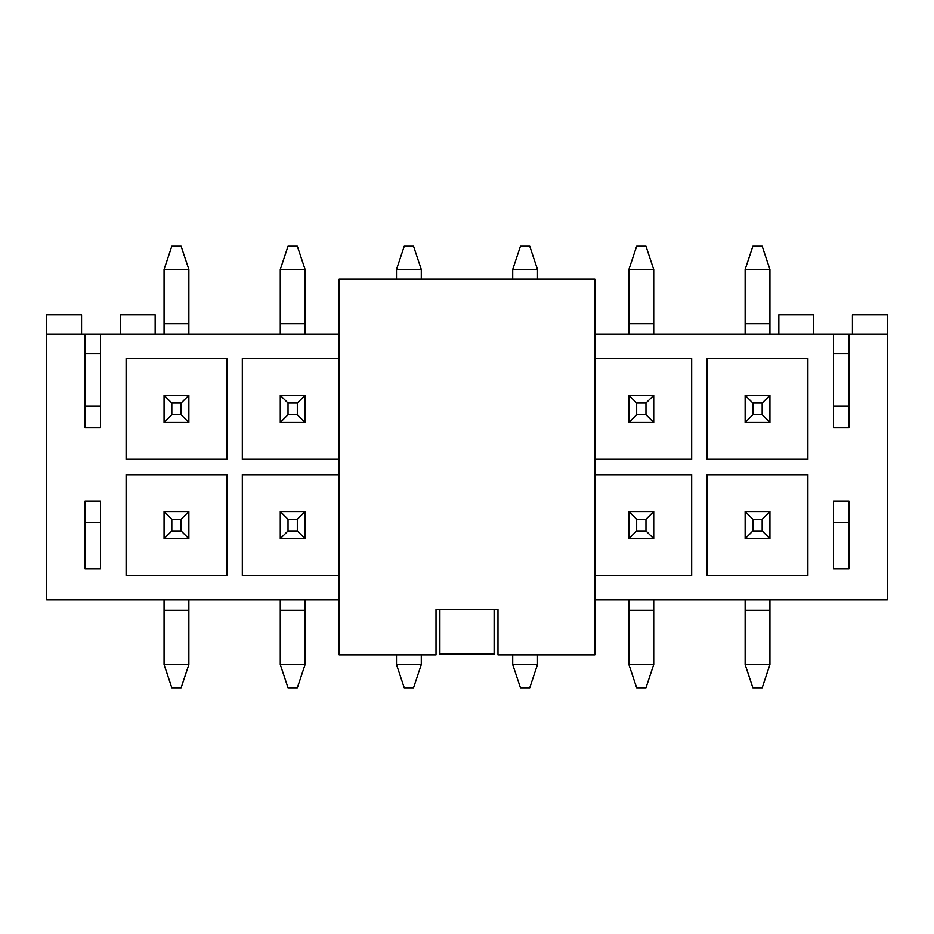 <?xml version="1.0" encoding="UTF-8"?>
<svg xmlns="http://www.w3.org/2000/svg" width="934" height="934" viewBox="0 0 934 934"><rect width="100%" height="100%" fill="white"/><g stroke="black" fill="none" stroke-linecap="round" stroke-linejoin="round"><path stroke-width="1.4" d="M852.438 334.127L852.438 314.758L887.3 314.758L887.3 599.873L594.83 599.873M339.17 599.873L46.7 599.873L46.7 334.127L85.052 334.127L85.052 427.492L100.545 427.492L100.545 334.127L85.052 334.127M85.052 353.496L100.545 353.496M85.052 501.091L85.052 568.876L100.545 568.876L100.545 501.091L85.052 501.091L85.052 522.398L100.545 522.398L100.545 501.091M833.455 353.496L848.948 353.496M833.455 501.091L833.455 568.876L848.948 568.876L848.948 501.091L848.948 522.398L833.455 522.398L833.455 501.091L848.948 501.091M848.948 427.492L848.948 406.185L833.455 406.185L833.455 427.492L848.948 427.492L848.948 334.127L594.83 334.127M833.455 427.492L833.455 334.127M339.17 334.127L100.545 334.127M887.3 334.127L848.948 334.127M807.887 474.752L707.166 474.752L707.166 575.461L807.887 575.461L807.887 474.752M594.83 575.461L691.674 575.461L691.674 474.752L594.83 474.752M339.17 474.752L242.326 474.752L242.326 575.461L339.17 575.461M707.166 358.539L707.166 459.248L807.887 459.248L807.887 358.539L707.166 358.539M594.83 459.248L691.674 459.248L691.674 358.539L594.83 358.539M339.17 358.539L242.326 358.539L242.326 459.248L339.17 459.248M226.834 474.752L126.113 474.752L126.113 575.461L226.834 575.461L226.834 474.752M126.113 358.539L126.113 459.248L226.834 459.248L226.834 358.539L126.113 358.539M81.562 334.127L81.562 314.758L46.7 314.758L46.7 334.127M778.839 334.127L778.839 314.758L813.701 314.758L813.701 334.127M120.299 334.127L120.299 314.758L155.161 314.758L155.161 334.127M439.879 609.552L439.879 654.104L494.121 654.104L494.121 609.552M85.052 427.492L85.052 406.185L100.545 406.185L100.545 427.492M339.17 654.874L436.015 654.874L436.015 609.552L497.985 609.552L497.985 654.874L594.83 654.874L594.83 279.126L339.17 279.126L339.17 654.874M421.292 269.436L396.495 269.436L404.247 246.202L413.54 246.202L421.292 269.436L421.292 279.126M396.495 269.436L396.495 279.126M288.034 519.292L288.034 530.921L297.327 530.921L297.327 519.292L288.034 519.292L280.282 511.552L305.079 511.552L305.079 538.661L280.282 538.661L280.282 511.552M280.282 664.564L305.079 664.564L297.327 687.798L288.034 687.798L280.282 664.564L280.282 610.322L305.079 610.322L305.079 599.873M305.079 664.564L305.079 610.322M280.282 610.322L280.282 599.873M305.079 511.552L297.327 519.292M280.282 538.661L288.034 530.921M305.079 538.661L297.327 530.921M396.495 664.564L421.292 664.564L413.54 687.798L404.247 687.798L396.495 664.564L396.495 654.874M421.292 664.564L421.292 654.874M752.886 519.292L752.886 530.921L762.179 530.921L762.179 519.292L752.886 519.292L745.134 511.552L769.931 511.552L769.931 538.661L745.134 538.661L745.134 511.552M745.134 664.564L769.931 664.564L762.179 687.798L752.886 687.798L745.134 664.564L745.134 610.322L769.931 610.322L769.931 599.873M769.931 664.564L769.931 610.322M745.134 610.322L745.134 599.873M769.931 511.552L762.179 519.292M745.134 538.661L752.886 530.921M769.931 538.661L762.179 530.921M762.179 414.708L762.179 403.079L752.886 403.079L752.886 414.708L762.179 414.708L769.931 422.448L745.134 422.448L745.134 395.339L769.931 395.339L769.931 422.448M769.931 269.436L745.134 269.436L752.886 246.202L762.179 246.202L769.931 269.436L769.931 323.678L745.134 323.678L745.134 334.127M745.134 269.436L745.134 323.678M769.931 323.678L769.931 334.127M745.134 422.448L752.886 414.708M769.931 395.339L762.179 403.079M745.134 395.339L752.886 403.079M636.673 519.292L636.673 530.921L645.966 530.921L645.966 519.292L636.673 519.292L628.921 511.552L653.718 511.552L653.718 538.661L628.921 538.661L628.921 511.552M628.921 664.564L653.718 664.564L645.966 687.798L636.673 687.798L628.921 664.564L628.921 610.322L653.718 610.322L653.718 599.873M653.718 664.564L653.718 610.322M628.921 610.322L628.921 599.873M653.718 511.552L645.966 519.292M628.921 538.661L636.673 530.921M653.718 538.661L645.966 530.921M645.966 414.708L645.966 403.079L636.673 403.079L636.673 414.708L645.966 414.708L653.718 422.448L628.921 422.448L628.921 395.339L653.718 395.339L653.718 422.448M653.718 269.436L628.921 269.436L636.673 246.202L645.966 246.202L653.718 269.436L653.718 323.678L628.921 323.678L628.921 334.127M628.921 269.436L628.921 323.678M653.718 323.678L653.718 334.127M628.921 422.448L636.673 414.708M653.718 395.339L645.966 403.079M628.921 395.339L636.673 403.079M512.708 664.564L537.505 664.564L529.753 687.798L520.46 687.798L512.708 664.564L512.708 654.874M537.505 664.564L537.505 654.874M537.505 269.436L512.708 269.436L520.46 246.202L529.753 246.202L537.505 269.436L537.505 279.126M512.708 269.436L512.708 279.126M171.821 519.292L171.821 530.921L181.114 530.921L181.114 519.292L171.821 519.292L164.069 511.552L188.866 511.552L188.866 538.661L164.069 538.661L164.069 511.552M164.069 664.564L188.866 664.564L181.114 687.798L171.821 687.798L164.069 664.564L164.069 610.322L188.866 610.322L188.866 599.873M188.866 664.564L188.866 610.322M164.069 610.322L164.069 599.873M188.866 511.552L181.114 519.292M164.069 538.661L171.821 530.921M188.866 538.661L181.114 530.921M297.327 414.708L297.327 403.079L288.034 403.079L288.034 414.708L297.327 414.708L305.079 422.448L280.282 422.448L280.282 395.339L305.079 395.339L305.079 422.448M305.079 269.436L280.282 269.436L288.034 246.202L297.327 246.202L305.079 269.436L305.079 323.678L280.282 323.678L280.282 334.127M280.282 269.436L280.282 323.678M305.079 323.678L305.079 334.127M280.282 422.448L288.034 414.708M305.079 395.339L297.327 403.079M280.282 395.339L288.034 403.079M181.114 414.708L181.114 403.079L171.821 403.079L171.821 414.708L181.114 414.708L188.866 422.448L164.069 422.448L164.069 395.339L188.866 395.339L188.866 422.448M188.866 269.436L164.069 269.436L171.821 246.202L181.114 246.202L188.866 269.436L188.866 323.678L164.069 323.678L164.069 334.127M164.069 269.436L164.069 323.678M188.866 323.678L188.866 334.127M164.069 422.448L171.821 414.708M188.866 395.339L181.114 403.079M164.069 395.339L171.821 403.079"/></g></svg>
